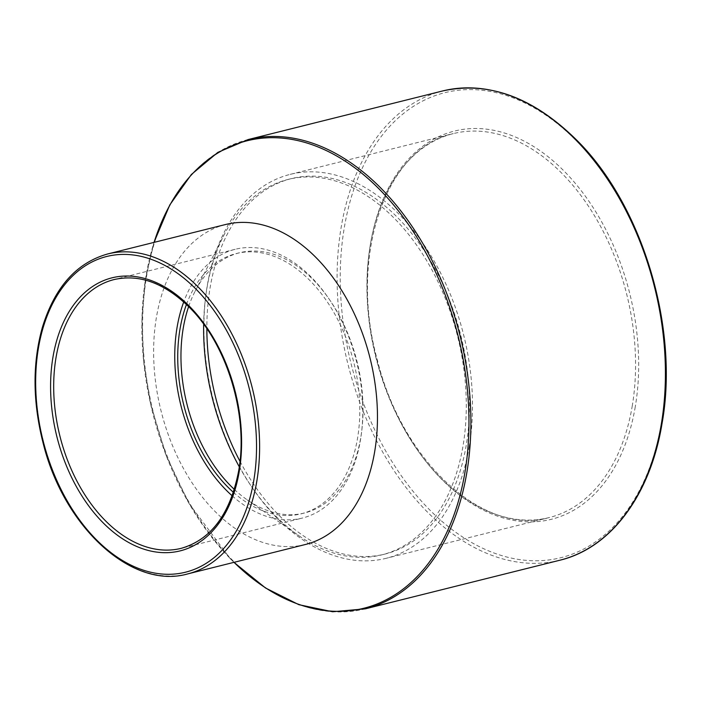 <?xml version="1.0" encoding="UTF-8"?>
<svg xmlns="http://www.w3.org/2000/svg" width="701" height="701" viewBox="0 0 701 701"><rect width="100%" height="100%" fill="white"/><g stroke="black" fill="none" stroke-linecap="round" stroke-linejoin="round"><path stroke-width="0.53" stroke-dasharray="3.5 2.63" d="M232.171 495.817A138.509 90.525 -104 0 0 302.35 518.065A138.509 90.525 -104 0 0 360.428 440.202A138.509 90.525 -104 0 0 330.425 301.027A138.509 90.525 -104 0 0 235.185 249.302A138.509 90.525 -104 0 0 183.723 301.947M225.564 224.513A164.893 107.77 -104 0 0 160.985 410.62A164.893 107.77 -104 0 0 305.513 544.467M469.135 447.072A197.875 129.326 -104 0 0 426.269 248.259A197.875 129.326 -104 0 0 290.214 174.365A197.875 129.326 -104 0 0 212.718 397.686A197.875 129.326 -104 0 0 386.155 558.311A197.875 129.326 -104 0 0 469.135 447.072M233.389 492.312A134.11 87.651 -104 0 0 301.281 513.798A134.11 87.651 -104 0 0 357.519 438.405A134.11 87.651 -104 0 0 328.462 303.656A134.11 87.651 -104 0 0 236.255 253.569A134.11 87.651 -104 0 0 186.448 304.471M234.318 489.403A134.11 87.651 -104 0 0 247.225 499.883A134.11 87.651 -104 0 0 304.506 512.992A134.11 87.651 -104 0 0 360.752 437.599A134.11 87.651 -104 0 0 331.696 302.85A134.11 87.651 -104 0 0 239.479 252.763A134.11 87.651 -104 0 0 195.097 291.283A134.11 87.651 -104 0 0 188.63 306.6M239.286 466.796A193.476 126.452 -104 0 0 299.222 535.941A193.476 126.452 -104 0 0 381.861 554.85A193.476 126.452 -104 0 0 462.993 446.09A193.476 126.452 -104 0 0 421.082 251.694A193.476 126.452 -104 0 0 288.05 179.438A193.476 126.452 -104 0 0 224.013 235.001A193.476 126.452 -104 0 0 203.658 324.204M239.979 461.302A193.476 126.452 -104 0 0 385.094 554.044A193.476 126.452 -104 0 0 466.226 445.284A193.476 126.452 -104 0 0 424.307 250.879A193.476 126.452 -104 0 0 291.283 178.632A193.476 126.452 -104 0 0 206.848 328.734M235.185 249.302L114.105 279.559A138.509 90.525 76 0 1 209.345 331.284A138.509 90.525 76 0 1 239.348 470.459A138.509 90.525 76 0 1 181.27 548.322L302.35 518.065M107.709 253.964A164.893 107.77 -104 0 0 43.129 440.07A164.893 107.77 -104 0 0 187.666 573.917M248.093 139.569A241.845 158.067 -104 0 0 153.379 412.521A241.845 158.067 -104 0 0 365.361 608.827M234.011 562.333A240.925 157.462 76 0 1 154.062 242.388M559.871 560.222A241.845 158.067 76 0 1 347.889 363.915A241.845 158.067 76 0 1 442.611 90.964M661.446 422.966A239.646 156.63 -104 0 0 454.949 90.683A239.646 156.63 -104 0 0 392.166 461.906A239.646 156.63 -104 0 0 661.446 422.966M635.255 406.825A200.074 130.763 76 0 1 410.444 439.334A200.074 130.763 76 0 1 462.862 129.413A200.074 130.763 76 0 1 635.255 406.825M632.188 406.326A197.875 129.326 -104 0 0 589.322 207.514A197.875 129.326 -104 0 0 453.267 133.619A197.875 129.326 -104 0 0 375.771 356.94A197.875 129.326 -104 0 0 549.207 517.566A197.875 129.326 -104 0 0 632.188 406.326M153.983 242.406L145.405 279.541L141.926 319.656L143.652 361.497L150.522 403.741L166.198 455.571L188.928 503.318L230.138 558.531L233.932 562.351M290.214 174.365L453.267 133.619C385.603 147.385 348.257 257.03 377.471 360.498C402.462 462.213 484.733 536.572 549.207 517.566L386.155 558.311M239.479 252.763L236.255 253.569M304.506 512.992L301.281 513.798M247.225 499.883L299.222 535.941M195.097 291.283L224.013 235.001M291.283 178.632L288.05 179.438M385.094 554.044L381.861 554.85"/><path stroke-width="1.05" d="M183.723 301.947A138.509 90.525 -104 0 0 232.171 495.817M187.666 573.917L305.513 544.467A164.893 107.77 -104 0 0 374.658 451.768A164.893 107.77 -104 0 0 338.942 286.096A164.893 107.77 -104 0 0 225.564 224.513L107.709 253.964C76.488 262.77 54.704 287.235 42.375 327.367C32.351 363.223 32.623 401.883 43.182 443.339C63.914 527.494 132.103 589.874 187.666 573.917A164.893 107.77 -104 0 0 256.811 481.219A164.893 107.77 -104 0 0 221.087 315.546A164.893 107.77 -104 0 0 107.709 253.964M186.448 304.471A134.11 87.651 -104 0 0 233.389 492.312M188.63 306.6A134.11 87.651 -104 0 0 234.318 489.403M203.658 324.204A193.476 126.452 -104 0 0 239.286 466.796M206.848 328.734A193.476 126.452 -104 0 0 239.979 461.302M239.19 471.755A140.708 91.962 -104 0 0 117.943 276.658A140.708 91.962 -104 0 0 81.079 494.626A140.708 91.962 -104 0 0 239.19 471.755M181.27 548.322A138.509 90.525 76 0 1 59.865 435.891A138.509 90.525 76 0 1 114.105 279.559C139.718 273.811 164.98 283.248 189.91 307.888C227.439 345.146 248.689 416.219 238.638 470.984C230.314 513.842 211.194 539.621 181.27 548.322M253.744 480.728A162.693 106.333 76 0 1 70.924 507.165A162.693 106.333 76 0 1 113.553 255.138A162.693 106.333 76 0 1 253.744 480.728M233.932 562.351L265.513 587.981L298.871 604.691L332.633 611.754L365.361 608.827A241.845 158.067 -104 0 0 466.778 472.877A241.845 158.067 -104 0 0 414.387 229.884A241.845 158.067 -104 0 0 248.093 139.569L217.836 152.38L191.373 174.488L169.8 204.92L153.983 242.406M154.062 242.388A240.925 157.462 76 0 1 354.785 167.828A240.925 157.462 76 0 1 464.851 472.833A240.925 157.462 76 0 1 234.011 562.333M248.093 139.569L442.611 90.964A241.845 158.067 76 0 1 608.897 181.279A241.845 158.067 76 0 1 661.288 424.271A241.845 158.067 76 0 1 559.871 560.222L365.361 608.827M442.611 90.964C488.842 80.825 533.776 97.448 577.396 140.813C642.729 205.814 679.392 328.524 661.998 423.737C650.405 494.924 610.93 548.059 559.871 560.222"/></g></svg>
